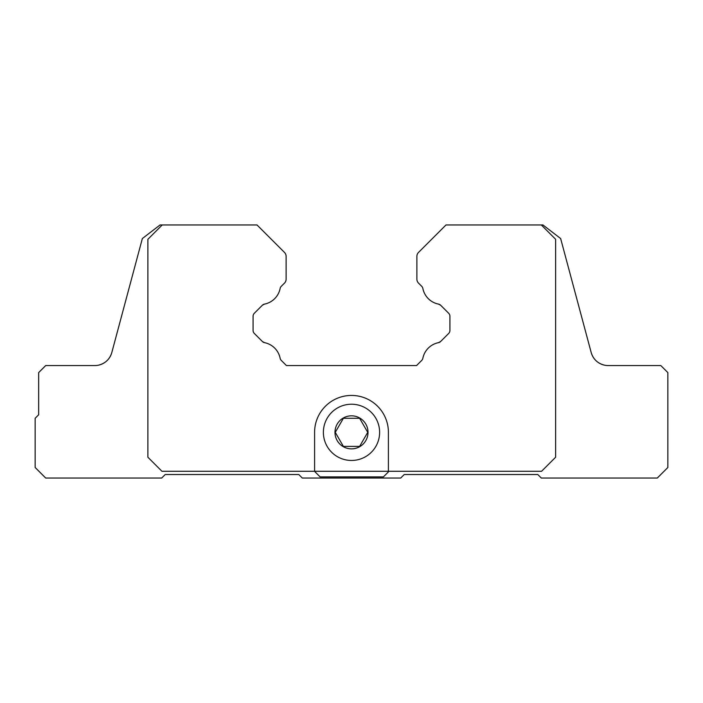 <?xml version="1.0" encoding="UTF-8"?>
<svg xmlns="http://www.w3.org/2000/svg" width="703" height="703" viewBox="0 0 703 703"><rect width="100%" height="100%" fill="white"/><g stroke="black" fill="none" stroke-linecap="round" stroke-linejoin="round"><path stroke-width="1.05" d="M282.966 362.098L281.174 360.296A4.218 4.218 0 0 1 280.137 358.258A19.895 19.895 0 0 0 264.53 342.66L262.377 341.509L254.319 333.442A4.218 4.218 0 0 1 253.08 330.463A4.218 4.218 0 0 0 254.319 333.442A4.218 4.218 0 0 1 253.08 330.463L253.08 316.253A4.218 4.218 0 0 1 254.319 313.274A4.218 4.218 0 0 0 253.08 316.253A4.218 4.218 0 0 1 254.319 313.274A4.218 4.218 0 0 0 253.08 316.253A4.218 4.218 0 0 1 254.319 313.274L262.324 305.26L264.486 304.109A19.895 19.895 0 0 0 280.137 288.458A4.218 4.218 0 0 1 281.297 286.297L284.478 283.116A5.624 5.624 0 0 0 286.121 279.144L286.121 256.402L286.121 279.144M420.025 284.618L421.818 286.42A4.218 4.218 0 0 1 422.863 288.458A19.895 19.895 0 0 0 438.505 304.109L440.676 305.26L448.681 313.274A4.218 4.218 0 0 1 449.92 316.253A4.218 4.218 0 0 0 448.681 313.274A4.218 4.218 0 0 1 449.92 316.253A4.218 4.218 0 0 0 448.681 313.274A4.218 4.218 0 0 1 449.92 316.253L449.92 330.463A4.218 4.218 0 0 1 448.681 333.442L440.623 341.509L438.47 342.66A19.895 19.895 0 0 0 422.863 358.258A4.218 4.218 0 0 1 421.712 360.411L420.034 362.098M421.826 360.296L416.571 365.56L286.429 365.56L416.571 365.56L286.429 365.56L416.571 365.56L421.712 360.411L416.571 365.56L286.429 365.56L281.288 360.411L286.429 365.56M257.008 224.96L284.478 252.421L257.008 224.96L284.478 252.421L257.008 224.96L162.226 224.96L147.885 239.292L147.885 457.222L161.945 471.282L541.565 471.282L555.625 457.222L555.625 239.275L541.31 224.96L445.992 224.96L418.522 252.421A5.624 5.624 0 0 0 416.879 256.402L416.879 279.144L416.879 256.402M264.53 342.66A4.218 4.218 0 0 1 262.377 341.509A4.218 4.218 0 0 0 264.53 342.66A4.218 4.218 0 0 1 262.377 341.509A4.218 4.218 0 0 0 264.53 342.66M440.623 341.509A4.218 4.218 0 0 1 438.47 342.66A4.218 4.218 0 0 0 440.623 341.509A4.218 4.218 0 0 1 438.47 342.66A4.218 4.218 0 0 0 440.623 341.509M438.505 304.109A4.218 4.218 0 0 1 440.676 305.26A4.218 4.218 0 0 0 438.505 304.109A4.218 4.218 0 0 1 440.676 305.26A4.218 4.218 0 0 0 438.505 304.109M421.703 286.297A4.218 4.218 0 0 1 422.863 288.458A4.218 4.218 0 0 0 421.703 286.297L418.522 283.116L421.703 286.297A4.218 4.218 0 0 1 422.863 288.458A4.218 4.218 0 0 0 421.703 286.297M422.863 358.258A4.218 4.218 0 0 1 421.712 360.411A4.218 4.218 0 0 0 422.863 358.258A4.218 4.218 0 0 1 421.712 360.411M541.31 224.96L542.944 224.96L560.643 238.537L591.188 352.537A17.575 17.575 0 0 0 608.157 365.56L660.82 365.56L667.85 372.59L667.85 467.495L657.305 478.04L541.31 478.04L537.795 474.525L404.225 474.525L400.71 478.04L302.29 478.04L298.775 474.525L165.205 474.525L161.69 478.04L45.695 478.04L35.15 467.495L35.15 418.285L38.665 414.77L38.665 372.59L45.695 365.56L94.843 365.56A17.575 17.575 0 0 0 111.812 352.537L142.358 238.537L160.056 224.96L162.226 224.96M98.42 365.191C105.292 363.486 109.756 359.268 111.812 352.537C109.756 359.268 105.292 363.486 98.42 365.191C105.292 363.486 109.756 359.268 111.812 352.537C109.756 359.268 105.292 363.486 98.42 365.191M634.018 365.56L608.157 365.56A17.575 17.575 0 0 1 604.58 365.191C597.708 363.486 593.244 359.268 591.188 352.537C593.244 359.268 597.708 363.486 604.58 365.191C597.708 363.486 593.244 359.268 591.188 352.537C593.244 359.268 597.708 363.486 604.58 365.191M286.121 256.402L286.121 256.402A5.624 5.624 0 0 0 284.478 252.421M389.014 471.282L383.39 476.906L320.12 476.906L314.496 471.282M416.879 279.144L416.879 279.144A5.624 5.624 0 0 0 418.522 283.116M262.324 305.26A4.218 4.218 0 0 1 264.495 304.109M281.288 360.411A4.218 4.218 0 0 1 280.137 358.258M445.992 224.96L418.522 252.421M449.92 330.463A4.218 4.218 0 0 1 448.681 333.442M314.593 471.282L314.593 432.345A36.907 36.907 0 0 1 351.5 395.438A36.907 36.907 0 0 1 388.408 432.345L388.408 471.282M343.38 418.285L359.62 418.285L367.739 432.345L359.62 446.405L343.38 446.405L335.261 432.345L343.38 418.285M351.5 460.465A28.12 28.12 0 0 0 379.62 432.345A28.12 28.12 0 0 0 351.5 404.225A28.12 28.12 0 0 0 323.38 432.345A28.12 28.12 0 0 0 351.5 460.465M351.5 415.825A16.521 16.521 0 0 0 334.98 432.345A16.521 16.521 0 0 0 351.5 448.866A16.521 16.521 0 0 0 368.021 432.345A16.521 16.521 0 0 0 351.5 415.825"/></g></svg>
